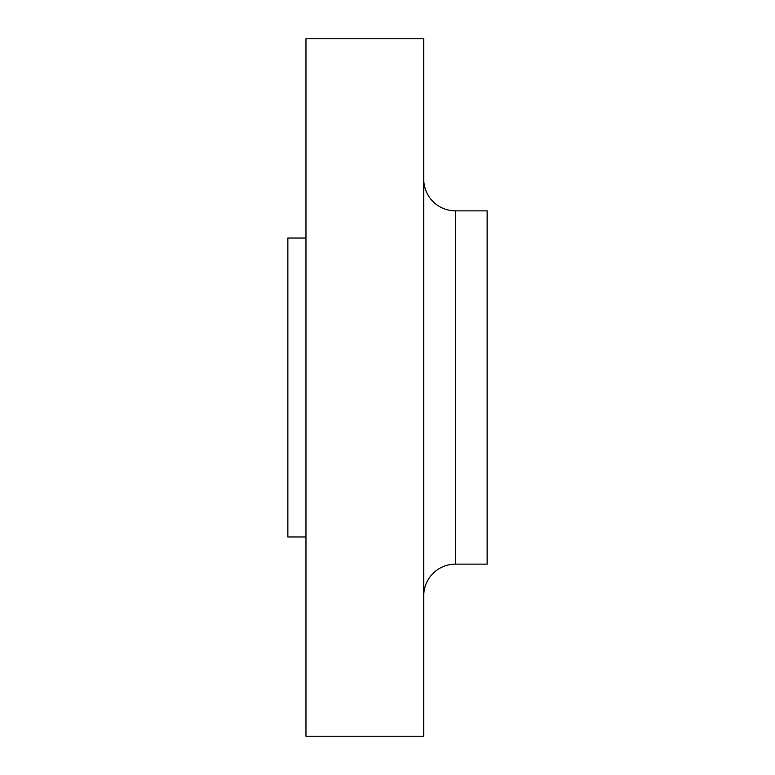 <?xml version="1.0" encoding="UTF-8"?>
<svg xmlns="http://www.w3.org/2000/svg" width="775" height="775" viewBox="0 0 775 775"><rect width="100%" height="100%" fill="white"/><g stroke="black" fill="none" stroke-linecap="round" stroke-linejoin="round"><path stroke-width="1.16" d="M423.731 595.839A31.707 31.707 0 0 1 455.438 564.142L487.146 564.142L487.146 210.858L455.438 210.858L455.438 564.142M423.731 179.161A31.707 31.707 0 0 0 455.438 210.858M423.731 736.25L423.731 38.75L305.97 38.75L305.97 736.25L423.731 736.25M305.97 238.032L287.854 238.032L287.854 536.968L305.97 536.968"/></g></svg>
